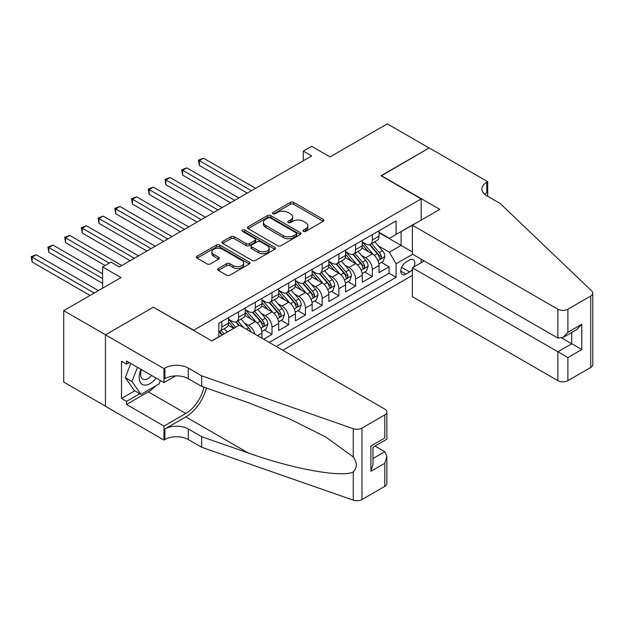 <?xml version="1.0" encoding="UTF-8"?>
<svg xmlns="http://www.w3.org/2000/svg" width="624" height="624" viewBox="0 0 624 624"><rect width="100%" height="100%" fill="white"/><g stroke="black" fill="none" stroke-linecap="round" stroke-linejoin="round"><path stroke-width="0.94" d="M303.482 231.371A1.622 0.936 0 0 0 305.783 231.371L323.224 221.302A2.324 1.342 0 0 0 323.903 220.358A2.324 1.342 0 0 0 323.224 219.406L293.678 202.355A2.324 1.342 0 0 0 290.394 202.355L272.953 212.417A1.622 0.936 0 0 0 272.477 213.08A1.622 0.936 0 0 0 272.953 213.751A1.622 0.936 0 0 0 275.254 213.751L277.508 212.441A7.426 4.29 0 0 1 288.015 212.441L290.472 213.868A7.426 4.29 0 0 1 292.648 216.902A7.426 4.29 0 0 1 290.472 219.929L288.218 221.231A1.622 0.936 0 0 0 287.742 221.894A1.622 0.936 0 0 0 288.218 222.557A1.622 0.936 0 0 0 290.519 222.557L292.773 221.255A7.426 4.29 0 0 1 303.28 221.255L305.737 222.682A7.426 4.29 0 0 1 307.913 225.709A7.426 4.29 0 0 1 305.737 228.743L303.482 230.045A1.622 0.936 0 0 0 303.007 230.708A1.622 0.936 0 0 0 303.482 231.371L303.482 230.045M218.338 268.499A2.324 1.342 0 0 0 217.659 269.443A2.324 1.342 0 0 0 218.338 270.395L226.621 275.176A2.324 1.342 0 0 0 229.905 275.176L249.272 263.999A2.324 1.342 0 0 0 249.959 263.047A2.324 1.342 0 0 0 249.272 262.103L219.734 245.045A2.324 1.342 0 0 0 216.45 245.045L197.083 256.222A2.324 1.342 0 0 0 196.404 257.174A2.324 1.342 0 0 0 197.083 258.118L207.09 263.905A2.324 1.342 0 0 0 210.374 263.905L218.665 259.116A2.324 1.342 0 0 0 219.344 258.172A2.324 1.342 0 0 0 218.665 257.221L213.697 254.358A6.209 3.588 0 0 1 211.879 251.823A6.209 3.588 0 0 1 215.717 248.508A6.209 3.588 0 0 1 222.479 249.288L241.933 260.512A6.209 3.588 0 0 1 243.75 263.047A6.209 3.588 0 0 1 239.92 266.362A6.209 3.588 0 0 1 233.15 265.582L229.905 263.71A2.324 1.342 0 0 0 226.621 263.71L218.338 268.499L218.338 270.395M153.605 307.328L193.736 330.205L421.161 198.908L381.03 175.734L429.101 147.982L387.301 123.841L330.026 156.913L311.633 146.289L303.272 151.117L311.633 155.945L119.324 266.971L110.963 262.142L102.601 266.971L102.601 288.21M153.605 307.039L105.526 334.792L63.726 310.658L121.001 277.594L102.601 266.971M277.672 245.708A2.324 1.342 0 0 0 280.956 245.708L300.323 234.523A2.324 1.342 0 0 0 301.002 233.579A2.324 1.342 0 0 0 300.323 232.627L270.777 215.569A2.324 1.342 0 0 0 267.493 215.569L248.126 226.754A2.324 1.342 0 0 0 247.447 227.705A2.324 1.342 0 0 0 248.126 228.649L277.672 245.708M243.11 231.722A1.622 0.936 0 0 1 244.764 231.956L244.764 230.022L274.802 247.369A2.324 1.342 0 0 1 275.48 248.313A2.324 1.342 0 0 1 274.802 249.257L255.434 260.442A2.324 1.342 0 0 1 252.151 260.442L222.604 243.383L222.604 241.488A2.324 1.342 0 0 0 221.926 242.44A2.324 1.342 0 0 0 222.604 243.383M222.604 241.488L230.896 236.707A2.324 1.342 0 0 1 234.172 236.707L246.16 243.625A2.324 1.342 0 0 0 249.444 243.625L254.935 240.451A2.324 1.342 0 0 0 255.622 239.499A2.324 1.342 0 0 0 254.935 238.555L242.463 231.348A1.622 0.936 0 0 1 241.987 230.685A1.622 0.936 0 0 1 242.993 229.819A1.622 0.936 0 0 1 244.764 230.022M105.448 406.185L63.726 382.099L63.726 310.658M263.64 339.183L272.002 334.363L264.389 329.963M261.113 313.303L265.309 315.728A9.461 5.46 60 0 1 272.002 327.311L278.686 323.45L278.686 330.494L288.717 324.706L281.112 320.315M277.836 303.646L282.032 306.072A9.461 5.46 60 0 1 288.717 317.655L295.409 313.794L295.409 320.845L305.44 315.05L297.835 310.658M294.559 293.99L298.756 296.416A9.461 5.46 60 0 1 305.44 308.006L312.133 304.138L312.133 311.189L322.163 305.393L314.558 301.002M311.275 284.341L315.479 286.759A9.461 5.46 60 0 1 322.163 298.35L328.856 294.489L328.856 301.532L338.887 295.745L331.282 291.346M327.998 274.685L332.194 277.111A9.461 5.46 60 0 1 338.887 288.694L345.579 284.833L345.579 291.876L355.61 286.088L347.997 281.697M344.721 265.028L348.917 267.454A9.461 5.46 60 0 1 355.61 279.037L362.294 275.176L362.294 282.227L372.333 276.432L372.333 269.389A9.461 5.46 -120 0 0 365.641 257.798L361.444 255.372M364.72 272.041L372.333 276.432M233.704 328.372L228.212 325.205M261.963 338.224L261.963 333.107A9.461 5.46 -120 0 0 255.278 321.516L244.936 315.549M254.881 334.129A9.461 5.46 60 0 0 248.586 325.377L244.39 322.959M278.686 323.45A9.461 5.46 -120 0 0 272.002 311.867L261.659 305.893M295.409 313.794A9.461 5.46 -120 0 0 288.717 302.211L278.382 296.236M312.133 304.138A9.461 5.46 -120 0 0 305.44 292.555L295.097 286.588M328.856 294.489A9.461 5.46 -120 0 0 322.163 282.898L311.821 276.931M345.579 284.833A9.461 5.46 -120 0 0 338.887 273.25L328.544 267.275M362.294 275.176A9.461 5.46 -120 0 0 355.61 263.593L345.267 257.618M413.899 266.916A7.332 4.235 120 0 0 413.291 259.654A7.332 4.235 120 0 0 409.625 260.021L405.943 262.142A7.332 4.235 120 0 0 401.154 268.601A7.332 4.235 120 0 0 402.277 274.482A7.332 4.235 120 0 0 405.943 274.115L409.625 271.994A7.332 4.235 120 0 0 412.378 269.482M282.781 350.243L412.378 275.418M421.161 198.908L421.161 220.147M421.161 259.147L421.161 262.72M276.26 346.476L396.076 277.306L396.076 263.788L389.384 252.197L378.167 245.723M211.715 340.876L218.821 336.773L218.821 323.255L396.076 220.919L396.076 234.437L414.469 224.008M412.628 254.225L396.076 263.788M228.524 319.199L231.863 321.134A9.461 5.46 60 0 0 236.597 321.602L243.282 317.741A9.461 5.46 -120 0 0 245.24 313.412L245.24 307.999M245.24 309.551L248.586 311.477A9.461 5.46 60 0 0 253.321 311.945L260.005 308.084A9.461 5.46 -120 0 0 261.963 303.755L261.963 298.35M261.963 299.894L265.309 301.821A9.461 5.46 60 0 0 270.036 302.289L276.728 298.428A9.461 5.46 -120 0 0 278.686 294.099L278.686 288.694M278.686 290.238L282.032 292.172A9.461 5.46 60 0 0 286.759 292.64L293.452 288.779A9.461 5.46 -120 0 0 295.409 284.443L295.409 279.037M295.409 280.582L298.756 282.516A9.461 5.46 60 0 0 303.482 282.984L310.175 279.123A9.461 5.46 -120 0 0 312.133 274.794L312.133 269.381M312.133 270.933L315.479 272.86A9.461 5.46 60 0 0 320.206 273.328L326.898 269.467A9.461 5.46 -120 0 0 328.856 265.138L328.856 259.732M328.856 261.277L332.194 263.203A9.461 5.46 60 0 0 336.929 263.671L343.613 259.81A9.461 5.46 -120 0 0 345.579 255.481L345.579 250.076M345.579 251.62L348.917 253.555A9.461 5.46 60 0 0 353.652 254.023L360.337 250.162A9.461 5.46 -120 0 0 362.294 245.825L362.294 240.419M269.24 342.42L389.056 273.25L389.056 266.776L379.018 272.571L379.018 265.52A9.461 5.46 -120 0 0 372.333 253.937L361.99 247.97M362.294 241.964L365.641 243.898A9.461 5.46 -120 0 0 370.375 244.366A9.461 5.46 -120 0 0 372.333 240.037L372.333 234.632M370.375 244.366L377.06 240.505A9.461 5.46 -120 0 0 379.018 236.176L379.018 230.763M221.832 321.516L221.832 326.921A9.461 5.46 60 0 1 219.874 331.258A9.461 5.46 60 0 1 218.821 331.64M219.874 331.258L226.559 327.397A9.461 5.46 -120 0 0 228.524 323.06L228.524 317.655M238.555 311.867L238.555 317.273A9.461 5.46 60 0 1 236.597 321.602M255.278 302.211L255.278 307.616A9.461 5.46 60 0 1 253.321 311.945M272.002 292.555L272.002 297.96A9.461 5.46 60 0 1 270.036 302.289M288.717 282.898L288.717 288.304A9.461 5.46 60 0 1 286.759 292.64M305.44 273.25L305.44 278.655A9.461 5.46 60 0 1 303.482 282.984M322.163 263.593L322.163 268.999A9.461 5.46 60 0 1 320.206 273.328M338.887 253.937L338.887 259.342A9.461 5.46 60 0 1 336.929 263.671M355.61 244.28L355.61 249.686A9.461 5.46 60 0 1 353.652 254.023M355.61 279.037L355.61 286.088M338.887 288.694L338.887 295.745M322.163 298.35L322.163 305.393M305.44 308.006L305.44 315.05M288.717 317.655L288.717 324.706M272.002 327.311L272.002 334.363M389.384 252.197L401.092 245.443L401.092 231.543L414.469 223.813M379.018 232.697L412.378 251.956M379.018 232.315L389.384 238.298L396.076 234.437M303.272 151.117L303.272 160.774M381.443 262.384L389.056 266.776M389.056 273.25L396.076 277.306M304.13 231.605L305.737 230.677A7.426 4.29 0 0 0 307.913 227.643L307.913 225.709M292.648 216.902L292.648 218.829A7.426 4.29 0 0 1 290.472 221.863L288.865 222.791M323.193 221.325L293.678 204.282A2.324 1.342 0 0 0 290.394 204.282L273.601 213.977M300.292 234.546L270.777 217.503A2.324 1.342 0 0 0 267.493 217.503L248.157 228.665M296.221 234.242A1.622 0.936 0 0 0 296.696 233.579A1.622 0.936 0 0 0 296.221 232.916L270.286 217.94A1.622 0.936 0 0 0 267.985 217.94L265.606 219.313A7.426 4.29 0 0 0 263.429 222.347A7.426 4.29 0 0 0 265.606 225.381L283.335 235.615A7.426 4.29 0 0 0 293.842 235.615L296.221 234.242L296.221 236.168A1.622 0.936 0 0 0 296.696 235.505L296.696 233.579M263.429 222.347L263.429 224.281A7.426 4.29 0 0 0 265.606 227.308L265.606 225.381M296.221 236.168L293.842 237.549A7.426 4.29 0 0 1 283.335 237.549L265.606 227.308M222.635 243.407L230.896 238.633L230.896 236.707M255.622 239.499L255.622 241.433A2.324 1.342 0 0 1 254.935 242.377L249.444 245.552A2.324 1.342 0 0 1 246.16 245.552L234.172 238.633A2.324 1.342 0 0 0 230.896 238.633M244.764 231.956L274.771 249.28M258.593 250.801A6.209 3.588 0 0 0 265.356 251.581A6.209 3.588 0 0 0 269.194 248.266A6.209 3.588 0 0 0 267.376 245.731L260.52 241.777A2.324 1.342 0 0 0 257.236 241.777L251.737 244.951A2.324 1.342 0 0 0 251.059 245.895A2.324 1.342 0 0 0 251.737 246.847L258.593 250.801L258.593 252.728A6.209 3.588 0 0 0 265.356 253.508A6.209 3.588 0 0 0 269.194 250.193L269.194 248.266M251.059 245.895L251.059 247.829A2.324 1.342 0 0 0 251.737 248.773L251.737 246.847M258.593 252.728L251.737 248.773M243.75 263.047L243.75 264.982A6.209 3.588 0 0 1 239.92 268.289A6.209 3.588 0 0 1 233.15 267.517L229.905 265.645A2.324 1.342 0 0 0 226.621 265.645L218.369 270.41M211.879 251.823L211.879 253.75A6.209 3.588 0 0 0 213.697 256.285L213.697 254.358M218.634 259.132L213.697 256.285M249.249 264.014L219.734 246.971A2.324 1.342 0 0 0 216.45 246.971L197.114 258.141M378.877 263.866L383.198 261.37L384.875 256.542A6.263 3.619 -120 0 0 382.434 250.661L374.79 241.816M373.261 254.553L364.198 244.062A18.088 10.444 -120 0 0 362.294 242.073M368.293 251.605L363.223 245.739A15.015 8.674 -120 0 0 362.294 244.725M255.614 188.284L203.518 158.215L199.345 160.625L199.345 165.454L247.252 193.112M369.517 244.702L377.247 253.656A6.263 3.619 60 0 1 379.486 257.969L379.938 258.71L380.788 258.593L381.49 256.815A6.263 3.619 -120 0 0 379.252 252.494L371.615 243.649M369.977 244.561L378.277 254.171A3.19 1.841 60 0 1 379.08 255.419L381.49 256.815M199.345 165.454L198.424 160.095L251.433 190.702M198.424 160.095L203.518 158.215M140.969 369.346A15.374 8.876 120 0 0 144.573 385.102A15.374 8.876 120 0 0 156.039 378.05M141.484 369.65A10.522 6.076 120 0 0 142.771 379.064A10.522 6.076 120 0 0 144.308 379.54A10.522 6.076 120 0 0 151.57 375.469M160.352 380.539L159.034 383.939L140.985 394.36L134.293 390.499L125.268 377.653L130.775 363.464M140.985 394.36L131.96 381.514L137.459 367.325M125.268 377.653L131.96 381.514M424.25 260.933L412.378 267.79L412.378 296.657L557.864 380.656L557.864 351.788L571.74 343.769L571.74 332.459M412.378 267.79L567.895 357.575L567.895 380.656L590.725 367.474L590.725 296.033A7.098 4.095 0 0 0 592.8 293.132A7.098 4.095 0 0 0 591.778 291.018L500.175 203.494L486.79 195.772A16.552 9.555 180 0 1 481.946 189.01A16.552 9.555 180 0 1 486.79 182.255L487.711 181.724L429.187 147.935L381.28 175.882M381.28 175.594L439.803 209.383L412.378 225.217L557.864 309.208A7.098 4.095 0 0 0 567.895 309.208L590.725 296.033M487.711 181.724L487.711 195.718L487.211 196.014M412.378 225.217L412.378 254.085L557.864 338.075L557.864 309.208M592.8 293.132L592.8 364.58A7.098 4.095 180 0 1 590.725 367.474M567.895 380.656A7.098 4.095 180 0 1 557.864 380.656M484.708 194.298A16.552 9.555 180 0 1 486.79 192.824L486.79 182.255M561.873 338.075L581.779 349.565L567.895 357.575M567.895 309.208L567.895 332.28L562.879 337.576L557.864 338.075M567.895 332.28L581.779 324.269L576.755 329.566L562.879 337.576M239.304 325.135L384.79 409.133A7.098 4.095 -0 0 1 386.864 412.027A7.098 4.095 -0 0 1 384.79 414.921L361.967 428.103L361.967 499.543A7.098 4.095 180 0 1 353.278 500.159L201.685 447.268L188.308 439.546A16.552 9.555 -0 0 0 164.892 439.546L163.972 440.076L105.448 406.286L105.448 334.838L153.356 307.18L211.879 340.969L239.304 325.135M201.685 447.268L201.685 436.699L248.165 452.915C292.594 468.928 342.225 477.898 353.278 471.908C357.302 467.782 357.302 462.797 353.278 456.963L326.001 437.135L289.31 418.79L248.165 402.613L201.685 386.396L188.308 378.674A16.552 9.555 -0 0 0 164.892 378.674L164.892 368.098L163.972 368.628L105.448 334.838M201.685 386.396L201.685 375.827L188.308 368.098A16.552 9.555 -0 0 0 164.892 368.098M248.165 452.915L185.796 416.902L164.892 428.977A16.552 9.555 -0 0 1 188.308 428.977L201.685 436.699M384.79 486.369L384.79 463.297L386.864 456.3L386.864 483.475A7.098 4.095 180 0 1 384.79 486.369L361.967 499.543M353.278 456.963L353.278 428.711L201.685 375.827M155.711 385.858A26.606 15.358 -60 0 1 148.34 391.849L126.516 404.453L126.516 401.365L139.815 393.682M129.191 362.552L126.516 364.096L121.501 361.195L121.501 398.463L126.516 401.365M126.516 364.096L126.516 361.007L163.972 382.629L163.972 368.628M163.972 440.076L163.972 426.075L185.796 413.478A26.606 15.358 120 0 0 203.908 387.169M126.516 404.453L163.972 426.075M374.993 446.051L384.79 451.706L386.864 456.3M185.796 416.902A30.802 17.784 120 0 0 206.396 388.042M175.648 375.89L163.972 382.629M353.278 428.711A7.098 4.095 -0 0 0 361.967 428.103M121.501 398.463L134.8 390.788M384.79 463.297L370.913 471.307L372.988 464.318L372.988 447.213L386.864 439.202L386.864 412.027M370.913 471.307L370.913 446.012C373.612 447.572 373.612 447.572 370.913 446.012L384.79 438.001C387.496 439.561 387.496 439.561 384.79 438.001L384.79 414.921M362.154 273.523L366.475 271.027L368.152 266.198A6.263 3.619 -120 0 0 365.711 260.317L358.067 251.472M356.538 264.202L347.474 253.711A18.088 10.444 -120 0 0 345.579 251.722M351.569 261.261L346.499 255.395A15.015 8.674 -120 0 0 345.579 254.381M238.891 197.941L186.802 167.872L182.621 170.282L182.621 175.11L230.529 202.769M352.794 254.358L360.524 263.305A6.263 3.619 60 0 1 362.762 267.626L363.215 268.367L364.065 268.25L364.767 266.464A6.263 3.619 -120 0 0 362.528 262.15L354.892 253.305M353.254 254.218L361.553 263.827A3.19 1.841 60 0 1 362.357 265.075L364.767 266.464M182.621 175.11L181.701 169.751L234.71 200.359M181.701 169.751L186.802 167.872M345.439 283.179L349.76 280.683L351.429 275.855A6.263 3.619 -120 0 0 348.988 269.966L341.344 261.121M339.815 273.858L330.759 263.367A18.088 10.444 -120 0 0 328.856 261.378M334.846 270.917L329.776 265.044A15.015 8.674 -120 0 0 328.856 264.038M222.167 207.597L170.079 177.52L165.898 179.938L165.898 184.766L213.806 212.425M336.079 264.014L343.801 272.961A6.263 3.619 60 0 1 346.039 277.282L346.492 278.023L347.342 277.906L348.044 276.12A6.263 3.619 -120 0 0 345.813 271.807L338.169 262.954M336.531 263.866L344.83 273.484A3.19 1.841 60 0 1 345.641 274.732L348.044 276.12M165.898 184.766L164.978 179.408L217.987 210.007M164.978 179.408L170.079 177.52M328.715 292.828L333.037 290.332L334.706 285.511A6.263 3.619 -120 0 0 332.264 279.622L324.628 270.777M323.092 283.514L314.036 273.023A18.088 10.444 -120 0 0 312.133 271.034M318.123 280.566L313.053 274.7A15.015 8.674 -120 0 0 312.133 273.694M205.444 217.253L153.356 187.177L149.175 189.595L149.175 194.415L197.083 222.082M319.355 273.671L327.085 282.617A6.263 3.619 60 0 1 329.316 286.931L329.768 287.68L330.619 287.555L331.321 285.776A6.263 3.619 -120 0 0 329.09 281.455L321.446 272.61M319.808 273.523L328.115 283.14A3.19 1.841 60 0 1 328.918 284.388L331.321 285.776M149.175 194.415L148.255 189.056L201.263 219.664M148.255 189.056L153.356 187.177M311.992 302.484L316.313 299.988L317.983 295.16A6.263 3.619 -120 0 0 315.541 289.279L307.905 280.433M306.368 293.171L297.313 282.68A18.088 10.444 -120 0 0 295.409 280.691M301.4 290.222L296.338 284.357A15.015 8.674 -120 0 0 295.409 283.343M188.721 226.902L136.633 196.833L132.452 199.243L132.452 204.071L180.359 231.73M302.632 283.319L310.362 292.274A6.263 3.619 60 0 1 312.593 296.587L313.053 297.328L313.895 297.211L314.597 295.433A6.263 3.619 -120 0 0 312.367 291.112L304.723 282.266M303.085 283.179L311.392 292.789A3.19 1.841 60 0 1 312.195 294.037L314.597 295.433M132.452 204.071L131.531 198.713L184.54 229.32M131.531 198.713L136.633 196.833M295.269 312.14L299.59 309.644L301.259 304.816A6.263 3.619 -120 0 0 298.818 298.935L291.182 290.09M289.653 302.819L280.589 292.328A18.088 10.444 -120 0 0 278.686 290.339M284.684 299.879L279.614 294.013A15.015 8.674 -120 0 0 278.686 292.999M171.998 236.558L119.909 206.489L115.729 208.9L115.729 213.728L163.636 241.387M285.909 292.976L293.639 301.922A6.263 3.619 60 0 1 295.87 306.244L296.33 306.985L297.172 306.868L297.882 305.081A6.263 3.619 -120 0 0 295.643 300.768L288.007 291.923M286.361 292.828L294.668 302.445A3.19 1.841 60 0 1 295.472 303.693L297.882 305.081M115.729 213.728L114.808 208.369L167.817 238.976M114.808 208.369L119.909 206.489M278.546 321.797L282.867 319.301L284.536 314.473A6.263 3.619 -120 0 0 282.103 308.584L274.459 299.738M272.93 312.476L263.866 301.985A18.088 10.444 -120 0 0 261.963 299.996M267.961 309.535L262.891 303.662A15.015 8.674 -120 0 0 261.963 302.656M155.275 246.215L103.186 216.138L99.005 218.556L99.005 223.384L146.913 251.043M269.186 302.632L276.916 311.579A6.263 3.619 60 0 1 279.146 315.9L279.607 316.641L280.449 316.524L281.159 314.738A6.263 3.619 -120 0 0 278.92 310.424L271.284 301.571M269.638 302.484L277.945 312.101A3.19 1.841 60 0 1 278.749 313.349L281.159 314.738M99.005 223.384L98.085 218.026L151.094 248.625M98.085 218.026L103.186 216.138M261.823 331.445L266.144 328.949L267.821 324.121A6.263 3.619 -120 0 0 265.379 318.24L257.735 309.395M256.207 322.132L247.143 311.641A18.088 10.444 -120 0 0 245.24 309.652M251.238 319.184L246.168 313.318A15.015 8.674 -120 0 0 245.24 312.312M138.559 255.871L86.463 225.794L82.282 228.212L82.282 233.033L130.198 260.699M252.463 312.289L260.192 321.235A6.263 3.619 60 0 1 262.431 325.549L262.883 326.297L263.734 326.173L264.436 324.394A6.263 3.619 -120 0 0 262.197 320.073L254.561 311.228M252.923 312.14L261.222 321.758A3.19 1.841 60 0 1 262.025 323.006L264.436 324.394M82.282 233.033L81.37 227.674L134.378 258.281M81.37 227.674L86.463 225.794M250.77 331.757A6.263 3.619 -120 0 0 248.656 327.896L241.012 319.051M235.591 327.28L230.42 321.298A18.088 10.444 -120 0 0 228.524 319.309M233.977 328.216L229.445 322.975A15.015 8.674 -120 0 0 228.524 321.961M121.836 265.52L69.748 235.451L65.567 237.861L65.567 242.689L105.113 265.52M243.703 327.678L237.838 320.884M236.2 321.797L239.156 325.221M235.739 321.937L238.774 325.447M65.567 242.689L64.646 237.331L109.294 263.11M64.646 237.331L69.748 235.451M227.23 332.108L224.289 328.708M102.601 273.733L53.024 245.107L48.844 247.517L48.844 252.346L102.601 283.382M224.055 333.941L221.114 330.541M219.476 331.445L222.44 334.877M219.024 331.594L222.05 335.104M48.844 252.346L47.923 246.987L102.601 278.554M47.923 246.987L53.024 245.107M98.42 290.628L36.301 254.756L32.12 257.174L32.12 262.002L90.059 295.448M32.12 262.002L31.2 256.643L94.24 293.038M31.2 256.643L36.301 254.756M248.586 325.377L255.278 321.516M265.309 315.728L272.002 311.867M282.032 306.072L288.717 302.211M298.756 296.416L305.44 292.555M315.479 286.759L322.163 282.898M332.194 277.111L338.887 273.25M348.917 267.454L355.61 263.593M365.641 257.798L372.333 253.937M372.333 240.037L379.018 236.176M221.832 326.921L228.524 323.06M238.555 317.273L245.24 313.412M255.278 307.616L261.963 303.755M272.002 297.96L278.686 294.099M288.717 288.304L295.409 284.443M305.44 278.655L312.133 274.794M322.163 268.999L328.856 265.138M338.887 259.342L345.579 255.481M355.61 249.686L362.294 245.825M372.333 269.389L379.018 265.52M257.533 335.665L261.963 333.107M401.606 267.361L409.625 271.994M400.756 271.12L405.943 274.115M305.737 230.677L305.737 228.743M288.218 222.557L288.218 221.231M290.472 221.863L290.472 219.929M272.953 213.751L272.953 212.417M290.394 204.282L290.394 202.355M293.678 204.282L293.678 202.355M323.224 221.302L323.224 219.406M248.126 228.649L248.126 226.754M267.493 217.503L267.493 215.569M270.777 217.503L270.777 215.569M300.323 234.523L300.323 232.627M283.335 237.549L283.335 235.615M293.842 237.549L293.842 235.615M234.172 238.633L234.172 236.707M246.16 245.552L246.16 243.625M249.444 245.552L249.444 243.625M254.935 242.377L254.935 240.451M274.802 249.257L274.802 247.369M226.621 265.645L226.621 263.71M229.905 265.645L229.905 263.71M233.15 267.517L233.15 265.582M218.665 259.116L218.665 257.221M197.083 258.118L197.083 256.222M216.45 246.971L216.45 245.045M219.734 246.971L219.734 245.045M249.272 263.999L249.272 262.103M377.926 260.653L384.829 256.667M364.198 244.062L365.063 243.563M379.252 252.494L382.434 250.661M374.26 255.38L377.247 253.656M581.779 324.269L581.779 349.565M188.308 378.674L188.308 368.098M188.308 428.977L188.308 439.546M353.278 500.159L353.278 471.908M164.892 428.977L164.892 439.546M148.34 391.849L185.796 413.478M372.988 458.523L384.79 451.706M361.202 270.309L368.105 266.323M347.474 253.711L348.34 253.219M362.528 262.15L365.711 260.317M357.536 265.036L360.524 263.305M344.479 279.965L351.39 275.972M330.759 263.367L331.617 262.868M345.813 271.807L348.988 269.966M340.813 274.685L343.801 272.961M327.756 289.614L334.667 285.628M314.036 273.023L314.894 272.524M329.09 281.455L332.264 279.622M324.09 284.341L327.085 282.617M311.033 299.27L317.944 295.285M297.313 282.68L298.171 282.181M312.367 291.112L315.541 289.279M307.367 293.998L310.362 292.274M294.31 308.927L301.22 304.941M280.589 292.328L281.447 291.837M295.643 300.768L298.818 298.935M290.651 303.654L293.639 301.922M277.594 318.583L284.497 314.59M263.866 301.985L264.724 301.486M278.92 310.424L282.103 308.584M273.928 313.303L276.916 311.579M260.871 328.232L267.774 324.246M247.143 311.641L248.009 311.142M262.197 320.073L265.379 318.24M257.205 322.959L260.192 321.235M230.42 321.298L231.286 320.798M246.371 329.215L248.656 327.896"/></g></svg>
